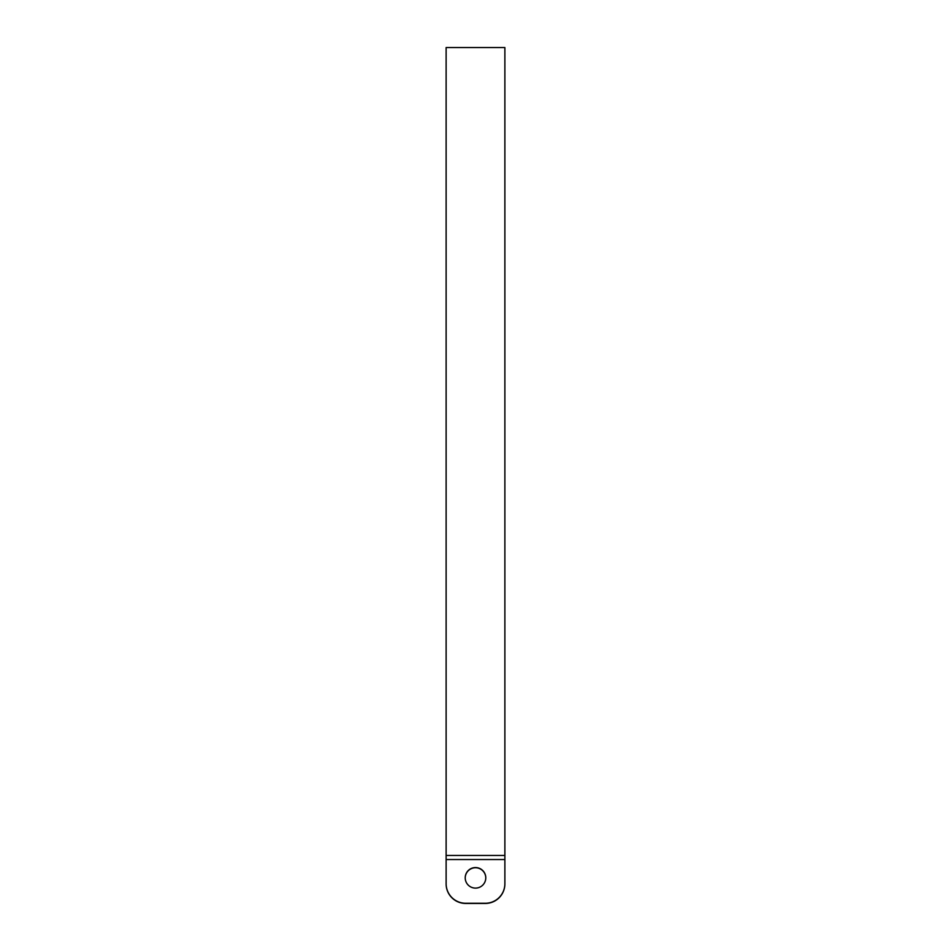 <?xml version="1.0" encoding="UTF-8"?>
<svg xmlns="http://www.w3.org/2000/svg" width="951" height="951" viewBox="0 0 951 951"><rect width="100%" height="100%" fill="white"/><g stroke="black" fill="none" stroke-linecap="round" stroke-linejoin="round"><path stroke-width="1.43" d="M485.783 877.928A10.283 10.271 -0 0 0 475.5 867.752A10.283 10.271 -0 0 0 465.217 877.928M465.217 877.832A10.283 10.271 180 0 1 475.5 867.562A10.283 10.271 180 0 1 485.783 877.832A10.283 10.271 180 0 1 475.5 888.103A10.283 10.271 180 0 1 465.217 877.832M504.874 859.728L504.874 883.895A19.579 19.555 -0 0 1 485.295 903.45L465.705 903.45A19.579 19.555 -0 0 1 446.126 883.895L446.126 859.728M465.705 903.45L465.705 903.26A19.579 19.555 180 0 1 446.126 883.693L446.126 883.895A19.579 19.555 -0 0 0 465.705 903.45L485.295 903.45A19.579 19.555 -0 0 0 504.874 883.895L504.874 883.693A19.579 19.555 180 0 1 485.295 903.26L485.295 903.45M465.705 903.26L485.295 903.26M504.874 855.436L446.126 855.436L446.126 47.55L504.874 47.55L504.874 883.693M446.126 855.436L446.126 883.693M504.874 859.538L446.126 859.538"/></g></svg>
